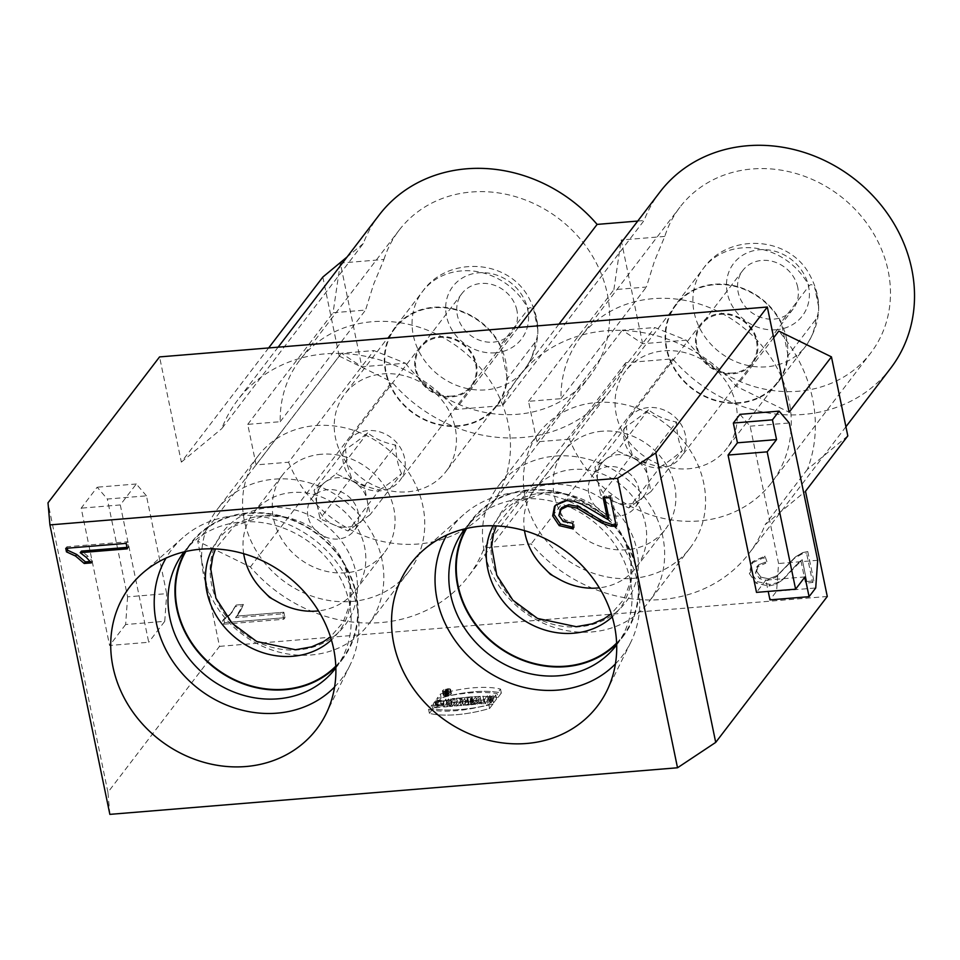 <?xml version="1.0" encoding="UTF-8"?>
<svg xmlns="http://www.w3.org/2000/svg" width="960" height="960" viewBox="0 0 960 960"><rect width="100%" height="100%" fill="white"/><g stroke="black" fill="none" stroke-linecap="round" stroke-linejoin="round"><path stroke-width="0.72" stroke-dasharray="4.8 3.6" d="M443.436 694.596A4.164 1.356 168.3 0 1 447.816 692.82A4.164 1.356 168.3 0 1 451.428 693.432A4.164 1.356 168.3 0 1 447.624 695.604A4.164 1.356 168.3 0 1 443.28 695.124A4.164 1.356 168.3 0 1 443.436 694.596A4.164 1.356 168.3 0 1 450.324 692.772A4.164 1.356 168.3 0 1 448.284 695.448A4.164 1.356 168.3 0 1 443.436 694.596M493.02 703.956L489.6 708.432A55.392 18.072 168.3 0 1 429.42 713.376L432.852 708.9A65.892 21.504 -11.7 0 0 493.02 703.956L489.6 708.432A55.392 18.072 168.3 0 1 429.42 713.376L432.852 708.9A65.892 21.504 -11.7 0 0 493.02 703.956L492.204 700.008A65.892 21.504 168.3 0 1 432.024 704.94L428.604 709.416A55.392 18.072 -11.7 0 0 488.784 704.484L492.204 700.008M496.536 698.988L493.548 702.9L490.836 703.128L492.012 701.58L489 701.832L487.824 703.38L485.124 703.596L488.112 699.684L490.824 699.456L489.732 700.884L496.536 698.988L493.548 702.9L490.836 703.128L492.012 701.58L489 701.832L487.824 703.38L485.124 703.596L488.112 699.684L490.824 699.456L489.732 700.884L496.536 698.988L495.72 695.04L488.916 696.936L489.996 695.508L487.296 695.736L484.296 699.648L487.008 699.42L488.184 697.884L491.196 697.632L490.02 699.18L492.72 698.952L495.72 695.04M484.152 703.68L478.272 703.56L474.528 704.472L480.828 700.284L483.84 700.032L484.152 703.68L478.272 703.56L474.528 704.472L480.828 700.284L483.84 700.032L484.152 703.68L483.024 696.084L480.012 696.324L473.712 700.512L483.336 699.72M471.828 703.356L468.936 704.928L465.624 705.192L468.948 703.392A3.384 1.104 168.3 0 1 468.816 702.084A3.384 1.104 168.3 0 1 472.512 700.968L476.556 700.632L473.568 704.544L470.856 704.772L471.948 703.344L468.936 704.928L465.624 705.192L468.948 703.392A3.384 1.104 168.3 0 1 468.252 702.9A3.384 1.104 168.3 0 1 472.512 700.968L476.556 700.632L473.568 704.544L470.856 704.772L471.948 703.344L471.132 699.396L470.04 700.812L472.752 700.596L475.74 696.684L471.696 697.008A3.384 1.104 -11.7 0 0 467.424 698.952A3.384 1.104 -11.7 0 0 468.132 699.444L464.808 701.244L468.108 700.98L471.012 699.408M468.492 701.292L467.772 702.24L465.636 702.42L463.368 705.384L460.656 705.6L462.924 702.636L460.788 702.816L461.52 701.868L468.492 701.292L467.772 702.24L465.636 702.42L463.368 705.384L460.656 705.6L462.924 702.636L460.788 702.816L461.52 701.868L468.492 701.292L467.676 697.344L460.692 697.908L459.972 698.868L462.108 698.688L459.84 701.652L462.552 701.436L464.82 698.46L466.956 698.292L467.676 697.344M460.068 701.988L457.08 705.9L454.368 706.116L457.368 702.204L460.068 701.988L457.08 705.9L454.368 706.116L457.368 702.204L460.068 701.988L459.252 698.028L456.54 698.256L453.552 702.168L456.264 701.952L459.252 698.028M109.86 814.368L107.94 792.288L219.504 646.368L197.712 541.152L250.392 566.976A145.152 128.4 37.4 0 0 468.324 576.384A145.152 128.4 37.4 0 0 484.272 547.776L531.204 543.924A145.152 128.4 -142.6 0 0 749.136 553.332A145.152 128.4 -142.6 0 0 765.096 524.724L805.488 491.268M827.28 596.484L219.504 646.368M455.316 702.372L452.328 706.284L449.736 706.5L451.404 704.316L447.144 706.716L443.724 706.992L446.712 703.08L449.304 702.864L447.672 705L451.824 702.66L455.316 702.372L452.328 706.284L449.736 706.5L451.404 704.316L447.144 706.716L443.724 706.992L446.712 703.08L449.304 702.864L447.672 705L451.824 702.66L455.316 702.372L454.5 698.424L451.008 698.712L446.844 701.052L448.476 698.916L445.896 699.132L442.896 703.044L446.328 702.768L450.588 700.368L448.92 702.552L451.5 702.336L454.5 698.424M436.188 704.904C442.248 704.424 442.668 704.976 437.436 706.572L438.348 705.384L435.636 705.612L434.184 707.508C443.088 708.78 448.764 701.4 436.836 704.04L436.188 704.904L441.36 704.88L437.436 706.572L438.348 705.384L435.636 705.612L434.184 707.508L444.072 704.472L436.836 704.04L436.188 704.904L435.36 700.944L436.02 700.092L443.256 700.524L433.368 703.56L434.82 701.664L437.532 701.436L436.62 702.624L440.544 700.932L435.36 700.944M497.928 697.548L501.348 693.06A55.392 18.072 -11.7 0 0 441.168 698.004L437.748 702.48A65.892 21.504 168.3 0 1 497.928 697.548L501.348 693.06A55.392 18.072 -11.7 0 0 441.168 698.004L437.748 702.48A65.892 21.504 168.3 0 1 497.928 697.548L497.112 693.588A65.892 21.504 -11.7 0 0 436.932 698.532L440.352 694.056A55.392 18.072 168.3 0 1 500.532 689.112L497.112 693.588M243.396 604.452L236.256 605.04L230.856 613.62L223.812 619.128L224.544 622.656L284.964 617.7L283.836 612.24L236.76 616.104L240.768 610.512L243.396 604.452L236.256 605.04L230.856 613.62L223.812 619.128L224.544 622.656L284.964 617.7L283.836 612.24L236.76 616.104L240.768 610.512L243.396 604.452L235.548 617.676L282.624 613.812L283.752 619.272L223.332 624.24L222.6 620.712L229.656 615.204L235.044 606.624L242.184 606.036M766.908 561.636L764.976 556.092L752.904 561.492L750.552 571.956L757.452 581.7L770.124 584.448L777.012 582.768L783.6 578.544L798.72 562.332L802.248 559.704L806.76 581.496L813.852 580.92L807.768 551.532L802.776 552.588L795.516 556.836L777.168 575.58L768.804 578.856L760.908 577.14L756.636 571.344L758.532 564.768L766.908 561.636L764.976 556.092L752.904 561.492L750.552 571.956L757.452 581.7L770.124 584.448L777.012 582.768L783.6 578.544L798.72 562.332L802.248 559.704L782.388 580.128L775.8 584.352L768.912 586.032L756.24 583.272L749.34 573.54L751.692 563.076L763.764 557.676L765.696 563.22L756.576 567.192L758.532 564.768L766.908 561.636L765.696 563.22M507.3 378.612L506.916 376.74A63.72 56.364 37.4 0 1 496.5 405.444A63.72 56.364 37.4 0 1 411.648 411.516A63.72 56.364 37.4 0 1 395.268 328.044A63.72 56.364 37.4 0 1 500.796 347.22A63.72 56.364 -142.6 0 1 506.916 376.74L500.412 345.36A64.248 56.832 -142.6 0 0 394.848 327.72A64.248 56.832 -142.6 0 0 411.36 411.888A64.248 56.832 -142.6 0 0 496.932 405.768A64.248 56.832 -142.6 0 0 507.3 378.612L535.092 342.24C536.82 339.78 537.72 335.544 537.792 329.556A62.52 55.308 -142.6 0 0 533.892 310.74C531.888 307.428 529.992 306.852 528.204 309L500.412 345.36M450.252 413.34A63.72 56.364 37.4 0 1 455.208 427.944A63.72 56.364 37.4 0 1 445.956 471.552A63.72 56.364 37.4 0 1 361.104 477.636A63.72 56.364 37.4 0 1 344.712 394.152A63.72 56.364 37.4 0 1 450.252 413.34M788.112 355.56L787.728 353.688A63.72 56.364 37.4 0 1 777.324 382.392A63.72 56.364 37.4 0 1 692.472 388.464A63.72 56.364 37.4 0 1 676.08 304.992A63.72 56.364 37.4 0 1 781.62 324.168A63.72 56.364 -142.6 0 1 787.728 353.688L781.224 322.308A64.248 56.832 -142.6 0 0 675.66 304.668A64.248 56.832 -142.6 0 0 692.184 388.836A64.248 56.832 -142.6 0 0 777.744 382.716A64.248 56.832 -142.6 0 0 788.112 355.56L815.916 319.2C817.644 316.728 818.544 312.504 818.604 306.504A62.52 55.308 -142.6 0 0 814.716 287.688C812.712 284.376 810.816 283.8 809.028 285.948L781.224 322.308M736.032 404.892A63.72 56.364 -142.6 0 0 731.064 390.288A63.72 56.364 -142.6 0 0 625.536 371.112A63.72 56.364 -142.6 0 0 641.916 454.584A63.72 56.364 -142.6 0 0 726.768 448.512A63.72 56.364 -142.6 0 0 736.032 404.892M804.984 576.912L765.876 580.128L768.216 591.42M739.992 414.348L750.132 426.192L778.572 563.508L776.616 591.18L769.968 599.88M765.876 580.128L756.504 592.38M146.448 495.84L136.308 483.984L120.288 504.948L148.728 642.264L109.608 645.48L81.18 508.152L97.2 487.2L107.34 499.044L146.448 495.84L166.704 593.64L127.596 596.856L107.34 499.044M127.596 596.856L125.64 624.516L164.748 621.312L148.728 642.264M164.748 621.312L166.704 593.64M107.94 792.288L48 502.824M268.632 347.952L181.344 462.12L159.564 356.904M322.836 277.056L339.204 356.088L197.712 541.152M379.188 214.992A145.152 128.4 37.4 0 0 363.24 243.6L221.748 428.664A145.152 128.4 37.4 0 1 237.696 400.056A145.152 128.4 37.4 0 1 455.628 409.464L502.56 405.612A145.152 128.4 -142.6 0 1 518.52 377.004A145.152 128.4 -142.6 0 1 736.452 386.412L789.12 412.236M518.328 327.456L455.628 409.464M181.344 462.12L221.748 428.664M890.628 368.268A145.152 128.4 -142.6 0 1 672.696 358.86L625.764 362.712A145.152 128.4 37.4 0 1 609.816 391.308A145.152 128.4 37.4 0 1 391.872 381.9L250.392 566.976M625.764 362.712L484.272 547.776M660.012 191.94A145.152 128.4 -142.6 0 0 644.052 220.548L502.56 405.612M773.688 337.716L736.452 386.412M847.812 435.9L807.42 469.368A145.152 128.4 -142.6 0 0 778.776 331.056M807.42 469.368L765.096 524.724M672.696 358.86L531.204 543.924M637.74 221.064L644.052 220.548M339.204 356.088L391.872 381.9M363.24 243.6L347.1 256.956M340.344 263.064L333.072 312.744L365.544 310.08L373.644 284.22L383.964 259.476L340.344 263.064L361.824 366.792L405.456 363.204L373.932 350.58L341.46 353.244L361.824 366.792M383.964 259.476A120.072 106.212 37.4 0 1 399.108 230.22A120.072 106.212 37.4 0 1 559.008 218.772A120.072 106.212 37.4 0 1 589.884 376.08A120.072 106.212 37.4 0 1 405.456 363.204M642.636 343.74L621.156 240.012L613.884 289.692L646.368 287.028L654.456 261.18L664.788 236.424A120.072 106.212 37.4 0 1 679.932 207.18A120.072 106.212 37.4 0 1 839.832 195.72A120.072 106.212 37.4 0 1 870.708 353.028A120.072 106.212 37.4 0 1 686.268 340.164L654.756 327.528L622.272 330.204L642.636 343.74L686.268 340.164M664.788 236.424L621.156 240.012M569.412 439.164L536.928 441.828L528.54 401.328L561.024 398.664A120.072 106.212 37.4 0 1 580.764 336.876A120.072 106.212 37.4 0 1 740.664 325.428A120.072 106.212 37.4 0 1 771.54 482.736A120.072 106.212 37.4 0 1 664.08 518.568A120.072 106.212 37.4 0 1 569.412 439.164L654.756 327.528M536.928 441.828L622.272 330.204M528.54 401.328L613.884 289.692M561.024 398.664L646.368 287.028M288.588 462.216A120.072 106.212 -142.6 0 0 383.256 541.62A120.072 106.212 -142.6 0 0 490.716 505.788A120.072 106.212 -142.6 0 0 459.84 348.48A120.072 106.212 -142.6 0 0 299.952 359.928A120.072 106.212 -142.6 0 0 280.2 421.716L247.728 424.38L256.116 464.88L288.588 462.216L373.932 350.58M256.116 464.88L341.46 353.244M247.728 424.38L333.072 312.744M280.2 421.716L365.544 310.08M125.64 624.516L109.608 645.48M136.308 483.984L97.2 487.2M120.288 504.948L81.18 508.152M776.616 591.18L815.724 587.976M817.68 560.304L778.572 563.508M750.132 426.192L789.24 422.988M616.68 644.856A95.52 84.492 -142.6 0 0 591.732 520.236A95.52 84.492 -142.6 0 0 464.916 528.828M616.656 643.812A95.52 84.492 -142.6 0 0 623.244 636.288A95.52 84.492 -142.6 0 0 623.556 538.032A95.52 84.492 -142.6 0 0 529.056 489.852A95.52 84.492 -142.6 0 0 471.48 520.248A95.52 84.492 -142.6 0 0 465.948 528.588M615.42 663.924A106.728 94.416 -142.6 0 0 630.792 642.24A106.728 94.416 -142.6 0 0 594.732 516.312A106.728 94.416 -142.6 0 0 463.752 514.524A106.728 94.416 -142.6 0 0 446.856 535.044M335.868 667.908A95.52 84.492 -142.6 0 0 310.908 543.288A95.52 84.492 -142.6 0 0 184.104 551.88M335.832 666.852A95.52 84.492 -142.6 0 0 342.432 659.328A95.52 84.492 -142.6 0 0 342.732 561.084A95.52 84.492 -142.6 0 0 248.232 512.892A95.52 84.492 -142.6 0 0 190.656 543.3A95.52 84.492 -142.6 0 0 185.124 551.64M334.608 686.976A106.728 94.416 -142.6 0 0 349.968 665.28A106.728 94.416 -142.6 0 0 313.908 539.364A106.728 94.416 -142.6 0 0 182.94 537.576A106.728 94.416 -142.6 0 0 166.032 558.096M559.332 579.336A64.032 56.652 37.4 0 1 543.192 567M524.508 530.64A64.032 56.652 37.4 0 1 534.36 489.84A64.032 56.652 37.4 0 1 619.632 483.732A64.032 56.652 37.4 0 1 636.108 567.624A64.032 56.652 37.4 0 1 599.316 587.832M602.208 431.208A64.032 56.652 -142.6 0 0 563.604 451.584A64.032 56.652 -142.6 0 0 563.4 517.452A64.032 56.652 -142.6 0 0 626.748 549.756A64.032 56.652 -142.6 0 0 665.352 529.368A64.032 56.652 -142.6 0 0 665.556 463.512A64.032 56.652 -142.6 0 0 602.208 431.208M596.268 402.552A94.992 84.024 37.4 0 1 690.24 450.468A94.992 84.024 37.4 0 1 689.94 548.172A94.992 84.024 37.4 0 1 563.448 557.232A94.992 84.024 37.4 0 1 539.016 432.78A94.992 84.024 37.4 0 1 596.268 402.552M555.336 456.096A94.992 84.024 37.4 0 1 649.308 504.012A94.992 84.024 37.4 0 1 649.008 601.716A94.992 84.024 37.4 0 1 522.504 610.776A94.992 84.024 37.4 0 1 498.084 486.324A94.992 84.024 37.4 0 1 555.336 456.096M616.62 643.08A94.992 84.024 -142.6 0 0 628.596 547.896A94.992 84.024 -142.6 0 0 555.372 491.904A94.992 84.024 -142.6 0 0 529.152 490.344A94.992 84.024 -142.6 0 0 466.656 528.42M696.12 346.2A32.556 28.8 -142.6 0 0 720.6 372.444A32.556 28.8 -142.6 0 0 752.568 363.456A32.556 28.8 -142.6 0 0 744.192 320.82A32.556 28.8 -142.6 0 0 700.848 323.916A32.556 28.8 -142.6 0 0 696.12 346.2M732.78 373.032A31.704 28.044 37.4 0 1 701.424 357.036A31.704 28.044 37.4 0 1 701.52 324.432A31.704 28.044 37.4 0 1 743.736 321.42A31.704 28.044 37.4 0 1 751.884 362.94A31.704 28.044 37.4 0 1 732.78 373.032M776.232 329.76A43.224 38.232 37.4 0 1 728.616 272.628A43.224 38.232 37.4 0 1 798.972 266.856A43.224 38.232 37.4 0 1 776.232 329.76M797.724 287.304A31.704 28.044 -142.6 0 0 773.88 261.756A31.704 28.044 -142.6 0 0 742.764 270.504A31.704 28.044 -142.6 0 0 742.656 303.096A31.704 28.044 -142.6 0 0 774.012 319.092A31.704 28.044 -142.6 0 0 793.128 309A31.704 28.044 -142.6 0 0 797.724 287.304M818.604 306.504L814.716 287.688M588.804 493.332A26.688 23.604 37.4 0 1 592.68 475.068A26.688 23.604 37.4 0 1 628.212 472.512A26.688 23.604 37.4 0 1 635.076 507.48A26.688 23.604 37.4 0 1 618.984 515.964A26.688 23.604 37.4 0 1 588.804 493.332M597.876 481.464A26.688 23.604 -142.6 0 0 614.832 501.828A26.688 23.604 -142.6 0 0 639.912 499.764A26.688 23.604 -142.6 0 0 644.136 495.612A26.688 23.604 -142.6 0 0 648.012 477.348A26.688 23.604 -142.6 0 0 631.056 456.984A26.688 23.604 -142.6 0 0 605.976 459.048A26.688 23.604 -142.6 0 0 601.752 463.2A26.688 23.604 -142.6 0 0 597.876 481.464L594.912 467.208L617.04 450.888L645.06 463.092L650.964 491.604L628.848 507.924L600.828 495.72L597.876 481.464M645.06 463.092L676.464 422.016C665.556 419.988 656.22 415.932 648.444 409.812C639.504 417.3 632.124 422.736 626.316 426.132L628.104 441.924L632.22 454.644C640.008 460.764 649.344 464.832 660.252 466.848L628.848 507.924M660.252 466.848C666.06 463.452 673.44 458.016 682.368 450.528L650.964 491.604M632.22 454.644L600.828 495.72M626.316 426.132L594.912 467.208M648.444 409.812L617.04 450.888M682.368 450.528C678.84 443.076 676.872 433.572 676.464 422.016M685.428 435.18A32.556 28.8 -142.6 0 0 660.936 408.936A32.556 28.8 -142.6 0 0 628.98 417.912A32.556 28.8 -142.6 0 0 624.252 440.196A32.556 28.8 -142.6 0 0 648.744 466.44A32.556 28.8 -142.6 0 0 680.7 457.452A32.556 28.8 -142.6 0 0 685.428 435.18M278.508 602.388A64.032 56.652 37.4 0 1 262.368 590.04M243.684 553.692A64.032 56.652 37.4 0 1 253.536 512.892A64.032 56.652 37.4 0 1 338.82 506.784A64.032 56.652 37.4 0 1 355.284 590.676A64.032 56.652 37.4 0 1 318.492 610.884M321.384 454.248A64.032 56.652 -142.6 0 0 282.792 474.636A64.032 56.652 -142.6 0 0 282.588 540.492A64.032 56.652 -142.6 0 0 345.936 572.796A64.032 56.652 -142.6 0 0 384.528 552.42A64.032 56.652 -142.6 0 0 384.732 486.552A64.032 56.652 -142.6 0 0 321.384 454.248M315.456 425.604A94.992 84.024 37.4 0 1 409.428 473.52A94.992 84.024 37.4 0 1 409.116 571.224A94.992 84.024 37.4 0 1 282.624 580.284A94.992 84.024 37.4 0 1 258.204 455.832A94.992 84.024 37.4 0 1 315.456 425.604M274.512 479.148A94.992 84.024 37.4 0 1 368.484 527.064A94.992 84.024 37.4 0 1 368.184 624.768A94.992 84.024 37.4 0 1 241.692 633.816A94.992 84.024 37.4 0 1 217.26 509.376A94.992 84.024 37.4 0 1 274.512 479.148M335.808 666.132A94.992 84.024 -142.6 0 0 347.784 570.936A94.992 84.024 -142.6 0 0 274.548 514.956A94.992 84.024 -142.6 0 0 248.328 513.396A94.992 84.024 -142.6 0 0 185.832 551.472M415.296 369.252A32.556 28.8 -142.6 0 0 439.788 395.484A32.556 28.8 -142.6 0 0 471.744 386.508A32.556 28.8 -142.6 0 0 463.368 343.86A32.556 28.8 -142.6 0 0 420.024 346.968A32.556 28.8 -142.6 0 0 415.296 369.252M451.956 396.084A31.704 28.044 37.4 0 1 420.6 380.088A31.704 28.044 37.4 0 1 420.708 347.484A31.704 28.044 37.4 0 1 462.912 344.46A31.704 28.044 37.4 0 1 471.072 385.992A31.704 28.044 37.4 0 1 451.956 396.084M495.408 352.812A43.224 38.232 37.4 0 1 447.804 295.68A43.224 38.232 37.4 0 1 518.16 289.908A43.224 38.232 37.4 0 1 495.408 352.812M516.912 310.356A31.704 28.044 -142.6 0 0 493.068 284.808A31.704 28.044 -142.6 0 0 461.94 293.544A31.704 28.044 -142.6 0 0 461.844 326.148A31.704 28.044 -142.6 0 0 493.2 342.144A31.704 28.044 -142.6 0 0 512.304 332.052A31.704 28.044 -142.6 0 0 516.912 310.356M537.792 329.556L533.892 310.74M307.98 516.372A26.688 23.604 37.4 0 1 311.856 498.108A26.688 23.604 37.4 0 1 347.388 495.564A26.688 23.604 37.4 0 1 354.252 530.52A26.688 23.604 37.4 0 1 338.172 539.016A26.688 23.604 37.4 0 1 307.98 516.372M317.052 504.516A26.688 23.604 -142.6 0 0 334.02 524.868A26.688 23.604 -142.6 0 0 359.088 522.816A26.688 23.604 -142.6 0 0 363.324 518.664A26.688 23.604 -142.6 0 0 367.2 500.4A26.688 23.604 -142.6 0 0 350.232 480.036A26.688 23.604 -142.6 0 0 325.164 482.1A26.688 23.604 -142.6 0 0 320.928 486.252A26.688 23.604 -142.6 0 0 317.052 504.516L314.1 490.248L336.216 473.94L364.248 486.132L370.152 514.656L348.036 530.976L320.004 518.772L317.052 504.516M364.248 486.132L395.652 445.068C384.744 443.04 375.396 438.972 367.62 432.864C358.68 440.352 351.312 445.788 345.504 449.184L347.28 464.964L351.408 477.696C359.184 483.816 368.532 487.884 379.428 489.9L348.036 530.976M379.428 489.9C385.236 486.504 392.616 481.068 401.556 473.58L370.152 514.656M351.408 477.696L320.004 518.772M345.504 449.184L314.1 490.248M367.62 432.864L336.216 473.94M401.556 473.58C398.016 466.128 396.048 456.612 395.652 445.068M404.604 458.22A32.556 28.8 -142.6 0 0 380.124 431.988A32.556 28.8 -142.6 0 0 348.156 440.964A32.556 28.8 -142.6 0 0 343.428 463.248A32.556 28.8 -142.6 0 0 367.92 489.48A32.556 28.8 -142.6 0 0 399.876 480.504A32.556 28.8 -142.6 0 0 404.604 458.22M610.224 497.004L611.436 495.432L604.344 496.008L604.644 497.472M616.308 526.392L617.52 524.82L611.436 495.432M616.008 524.904L617.52 524.82M572.7 523.224L573.9 521.64L564.54 519.972L560.028 513.924L561.792 507.624M573.084 528.888L574.296 527.316L573.9 521.64M572.976 527.304L574.296 527.316M608.856 517.812L583.164 502.608L575.064 499.584L567.732 499.068L556.596 503.784L555.132 505.644M603.132 497.592L604.344 496.008M65.736 548.328L66.948 546.756L67.248 548.208M126.156 543.372L127.368 541.788L66.948 546.756M127.296 548.832L128.496 547.248L127.368 541.788M126.996 547.38L128.496 547.248M91.38 562.884L92.58 561.3L87.576 555.876L81.432 551.112M90.276 561.492L92.58 561.3M236.256 605.04L235.044 606.624M223.812 619.128L222.6 620.712M224.544 622.656L223.332 624.24M284.964 617.7L283.752 619.272M283.836 612.24L282.624 613.812M236.76 616.104L235.548 617.676M802.248 559.704L806.76 581.496L805.548 583.08L801.036 561.276M806.76 581.496L813.852 580.92L812.64 582.504L805.548 583.08M813.852 580.92L807.768 551.532L806.556 553.116L812.64 582.504M807.768 551.532L802.776 552.588L795.516 556.836L777.168 575.58L768.804 578.856L760.908 577.14L756.636 571.344L758.532 564.768L755.424 572.928L759.696 578.724L767.604 580.44L775.956 577.164L794.304 558.42L801.564 554.172L806.556 553.116M764.976 556.092L763.764 557.676M452.328 706.284L451.5 702.336M449.736 706.5L448.92 702.552M451.404 704.316L450.588 700.368M447.144 706.716L446.328 702.768M443.724 706.992L442.896 703.044M446.712 703.08L445.896 699.132M449.304 702.864L448.476 698.916M447.672 705L446.844 701.052M451.824 702.66L451.008 698.712M437.436 706.572L436.62 702.624M438.348 705.384L437.532 701.436M435.636 705.612L434.82 701.664M434.184 707.508L433.368 703.56M436.836 704.04L436.02 700.092M457.08 705.9L456.264 701.952M454.368 706.116L453.552 702.168M457.368 702.204L456.54 698.256M467.772 702.24L466.956 698.292M465.636 702.42L464.82 698.46M463.368 705.384L462.552 701.436M460.656 705.6L459.84 701.652M462.924 702.636L462.108 698.688M460.788 702.816L459.972 698.868M461.52 701.868L460.692 697.908M472.488 702.636L473.124 701.796L471.084 702.492L473.124 701.796L472.488 702.636L471.672 698.676L472.308 697.848L470.256 698.544L471.672 698.676M473.124 701.796L472.308 697.848M468.936 704.928L468.108 700.98M465.624 705.192L464.808 701.244M468.948 703.392L468.132 699.444M476.556 700.632L475.74 696.684M473.568 704.544L472.752 700.596M470.856 704.772L470.04 700.812M471.948 703.344L471.132 699.396M481.248 701.58L481.344 702.684L479.34 702.852L481.248 701.58L481.344 702.684L479.34 702.852L481.248 701.58L480.432 697.632L478.524 698.892L479.34 702.852M478.524 698.892L480.528 698.736L480.432 697.632M480.528 698.736L481.344 702.684M481.452 703.896L480.624 699.948M481.392 703.308L480.576 699.348M478.272 703.56L477.444 699.612M477.24 704.244L476.412 700.296M474.528 704.472L473.712 700.512M480.828 700.284L480.012 696.324M483.84 700.032L483.024 696.084M493.548 702.9L492.72 698.952M490.836 703.128L490.02 699.18M492.012 701.58L491.196 697.632M489 701.832L488.184 697.884M487.824 703.38L487.008 699.42M485.124 703.596L484.296 699.648M488.112 699.684L487.296 695.736M490.824 699.456L489.996 695.508M489.732 700.884L488.916 696.936M492.744 700.632L491.916 696.684M493.824 699.216L493.008 695.256M489.6 708.432L488.784 704.484M429.42 713.376L428.604 709.416M432.852 708.9L432.024 704.94M441.168 698.004L440.352 694.056M501.348 693.06L500.532 689.112M437.748 702.48L436.932 698.532M442.62 690.648A4.164 1.356 -11.7 0 0 442.464 691.164A4.164 1.356 -11.7 0 0 446.808 691.656A4.164 1.356 -11.7 0 0 450.612 689.484A4.164 1.356 -11.7 0 0 446.988 688.86A4.164 1.356 -11.7 0 0 442.62 690.648M443.22 690.6A3.528 1.152 -11.7 0 0 443.088 691.032A3.528 1.152 -11.7 0 0 446.772 691.452A3.528 1.152 -11.7 0 0 449.988 689.604A3.528 1.152 -11.7 0 0 446.928 689.088A3.528 1.152 -11.7 0 0 443.22 690.6M444.048 694.548A3.528 1.152 168.3 0 1 447.744 693.036A3.528 1.152 168.3 0 1 450.804 693.564A3.528 1.152 168.3 0 1 447.588 695.4A3.528 1.152 168.3 0 1 443.904 694.992A3.528 1.152 168.3 0 1 444.048 694.548A3.528 1.152 168.3 0 1 449.868 693.012A3.528 1.152 168.3 0 1 448.14 695.268A3.528 1.152 168.3 0 1 444.048 694.548M447.288 695.064L449.16 693.36L445.188 695.244L447.84 694.356L447.288 695.064L447.9 695.016L449.16 693.36L445.188 695.244L447.84 694.356L447.288 695.064L447.024 690.408L444.372 691.284L448.344 689.412L446.472 691.116M448.38 693.648L446.664 694.092L448.38 693.648L447.12 694.188L448.38 693.648L447.564 689.688L448.02 694.116M447.204 690.168L445.848 690.132L447.564 689.688M447.9 695.016L447.072 691.068M449.16 693.36L448.344 689.412M446.664 694.44L445.848 690.492M445.188 695.244L444.372 691.284M445.86 695.184L445.044 691.236M447.312 694.404L446.484 690.444M447.84 694.356L447.024 690.408M549.9 484.572A76.824 67.956 37.4 0 1 634.512 586.104A76.824 67.956 37.4 0 1 509.472 596.364A76.824 67.956 37.4 0 1 549.9 484.572M493.092 525.792A75.924 67.164 37.4 0 1 544.524 492.66A75.924 67.164 37.4 0 1 565.476 493.92A75.924 67.164 37.4 0 1 624.012 538.668A75.924 67.164 37.4 0 1 612.228 616.872M815.916 319.2A64.248 56.832 37.4 0 1 805.548 346.356A64.248 56.832 37.4 0 1 766.872 366.792A64.248 56.832 37.4 0 1 703.272 334.416A64.248 56.832 37.4 0 1 703.464 268.308A64.248 56.832 37.4 0 1 809.028 285.948M269.088 507.612A76.824 67.956 37.4 0 1 353.688 609.156A76.824 67.956 37.4 0 1 228.66 619.416A76.824 67.956 37.4 0 1 269.088 507.612M212.28 548.832A75.924 67.164 37.4 0 1 263.7 515.712A75.924 67.164 37.4 0 1 284.664 516.96A75.924 67.164 37.4 0 1 343.188 561.72A75.924 67.164 37.4 0 1 331.416 639.924M535.092 342.24A64.248 56.832 37.4 0 1 524.724 369.408A64.248 56.832 37.4 0 1 486.048 389.844A64.248 56.832 37.4 0 1 422.448 357.456A64.248 56.832 37.4 0 1 422.64 291.36A64.248 56.832 37.4 0 1 528.204 309M558.828 515.496L560.028 513.924M563.328 521.556L564.54 519.972M555.396 505.356L556.596 503.784M566.52 500.652L567.732 499.068M573.852 501.168L575.064 499.584M581.952 504.192L583.164 502.608M594.288 511.74L595.5 510.156M603.168 517.416L604.368 515.832M86.364 557.46L87.576 555.876M230.856 613.62L229.656 615.204M240.768 610.512L239.556 612.096M770.124 584.448L768.912 586.032M777.012 582.768L775.8 584.352M783.6 578.544L782.388 580.128M792.444 569.256L791.244 570.84M798.72 562.332L797.508 563.916M802.776 552.588L801.564 554.172M795.516 556.836L794.304 558.42M787.884 564.732L786.672 566.316M777.168 575.58L775.956 577.164M768.804 578.856L767.604 580.44M760.908 577.14L759.696 578.724M756.636 571.344L755.424 572.928M752.904 561.492L751.692 563.076M750.552 571.956L749.34 573.54M757.452 581.7L756.24 583.272M471.864 702.684L471.036 698.736M472.488 701.856L471.672 697.908M472.512 700.968L471.696 697.008M446.664 689.772L447.48 693.72M446.292 690.24L447.12 694.188M447.66 693.48L446.844 689.532M395.268 328.044L344.712 394.152M496.5 405.444L445.956 471.552M676.08 304.992L625.536 371.112M777.324 382.392L726.768 448.512M278.124 347.172L237.696 400.056M609.816 391.308L468.324 576.384M558.948 324.132L518.52 377.004M845.916 426.744L749.136 553.332M771.54 482.736L870.708 353.028M580.764 336.876L679.932 207.18M490.716 505.788L589.884 376.08M299.952 359.928L399.108 230.22M616.296 645.372L623.244 636.288M464.52 529.344L471.48 520.248M463.752 514.524L423.132 550.344M630.792 642.24L606.876 690.828M335.472 668.424L342.432 659.328M183.708 552.396L190.656 543.3M182.94 537.576L142.32 573.396M349.968 665.28L326.052 713.88M636.108 567.624L665.352 529.368M534.36 489.84L563.604 451.584M539.016 432.78L498.084 486.324M689.94 548.172L649.008 601.716M555.372 491.904L565.476 493.92L545.088 492.684L515.124 503.052L496.284 525.888M628.596 547.896L624.012 538.668L630.888 560.016L630.708 580.908L623.904 599.304L611.292 613.824M742.764 270.504L701.52 324.432M793.128 309L751.884 362.94M777.744 382.716L805.548 346.356C822.384 321.888 823.032 296.772 807.492 271.032C784.632 235.02 727.284 234.264 703.464 268.308L675.66 304.668M601.752 463.2L592.68 475.068M644.136 495.612L635.076 507.48M700.848 323.916L628.98 417.912M752.568 363.456L680.7 457.452M355.284 590.676L384.528 552.42M253.536 512.892L282.792 474.636M258.204 455.832L217.26 509.376M409.116 571.224L368.184 624.768M274.548 514.956L284.664 516.96L264.264 515.736L234.3 526.104L215.46 548.94M347.784 570.936L343.188 561.72L350.064 583.068L349.884 603.948L343.092 622.344L330.48 636.876M461.94 293.544L420.708 347.484M512.304 332.052L471.072 385.992M496.932 405.768L524.724 369.408C541.572 344.94 542.22 319.824 526.668 294.084C503.808 258.072 446.46 257.316 422.64 291.36L394.848 327.72M320.928 486.252L311.856 498.108M363.324 518.664L354.252 530.52M420.024 346.968L348.156 440.964M471.744 386.508L399.876 480.504M554.484 506.412L555.696 504.828M232.428 611.748L231.216 613.332M238.38 614.208L237.18 615.792M752.376 562.14L751.164 563.724M444.072 704.472L443.256 700.524M441.36 704.88L440.544 700.932M467.424 698.952L468.252 702.9M470.256 698.544L471.084 702.492M442.464 691.164L443.28 695.124M450.612 689.484L451.428 693.432M443.088 691.032L443.904 694.992M449.988 689.604L450.804 693.564M445.224 690.264L446.04 694.212M445.848 690.132L446.664 694.092"/><path stroke-width="1.44" d="M715.716 742.392L827.28 596.484L805.488 491.268L847.812 435.9L831.444 356.868L789.12 412.236L767.328 307.02L655.776 452.94L715.716 742.392L677.52 767.772L109.86 814.368L49.92 524.904L617.58 478.308L655.776 452.94M526.632 743.484A117.408 103.848 37.4 0 1 405.432 675.66A117.408 103.848 37.4 0 1 423.132 550.344A117.408 103.848 37.4 0 1 567.204 552.312A117.408 103.848 37.4 0 1 606.876 690.828A117.408 103.848 37.4 0 1 526.632 743.484M245.808 766.536A117.408 103.848 37.4 0 1 124.608 698.712A117.408 103.848 37.4 0 1 142.32 573.396A117.408 103.848 37.4 0 1 286.38 575.364A117.408 103.848 37.4 0 1 326.052 713.88A117.408 103.848 37.4 0 1 245.808 766.536M677.52 767.772L617.58 478.308M561.792 507.624L558.828 515.496L563.328 521.556L572.7 523.224L573.084 528.888L559.224 525.624L552.684 515.892L555.396 505.356L566.52 500.652L573.852 501.168L581.952 504.192L607.644 519.396L603.132 497.592L610.224 497.004L616.308 526.392L611.052 526.176L602.304 523.248L576.936 508.092L567.528 506.28L560.592 509.208L558.828 515.496L563.328 521.556L572.7 523.224L573.084 528.888L559.224 525.624L552.684 515.892L554.484 506.412L555.396 505.356L566.52 500.652L573.852 501.168L581.952 504.192L607.644 519.396L603.132 497.592L610.224 497.004L616.308 526.392L611.052 526.176L602.304 523.248L576.936 508.092L567.528 506.28L559.968 509.916L561.792 507.624L568.74 504.696L578.148 506.508L603.516 521.664L612.264 524.604L616.008 524.904M66.468 551.856L65.736 548.328L126.156 543.372L127.296 548.832L80.22 552.696L86.364 557.46L91.38 562.884L84.228 563.472L75.528 556.044L66.468 551.856L65.736 548.328L126.156 543.372L127.296 548.832L80.22 552.696L86.364 557.46L91.38 562.884L84.228 563.472L75.528 556.044L66.468 551.856L67.68 550.272L76.728 554.46L85.44 561.888L90.276 561.492M768.216 591.42L769.968 599.88L809.076 596.676L804.984 576.912L795.612 589.176L767.172 451.848L776.544 439.596L737.436 442.8L728.064 455.064L756.504 592.38L795.612 589.176M809.076 596.676L815.724 587.976L817.68 560.304L789.24 422.988L779.112 411.132L739.992 414.348L733.344 423.048L737.436 442.8M49.92 524.904L48 502.824L159.564 356.904L767.328 307.02M347.1 256.956L322.836 277.056L268.632 347.952M278.124 347.172L379.188 214.992A145.152 128.4 37.4 0 1 597.12 224.4L518.328 327.456M845.916 426.744L890.628 368.268A145.152 128.4 -142.6 0 0 853.308 178.104A145.152 128.4 -142.6 0 0 660.012 191.94L558.948 324.132M831.444 356.868L778.776 331.056L773.688 337.716M597.12 224.4L637.74 221.064M776.544 439.596L772.452 419.832L733.344 423.048M779.112 411.132L772.452 419.832M464.916 528.828A95.52 84.492 -142.6 0 0 464.52 529.344A95.52 84.492 -142.6 0 0 464.22 627.588A95.52 84.492 -142.6 0 0 558.72 675.78A95.52 84.492 -142.6 0 0 616.296 645.372A95.52 84.492 -142.6 0 0 616.68 644.856M465.948 528.588A95.52 84.492 -142.6 0 0 474.312 623.1A95.52 84.492 -142.6 0 0 565.668 666.684A95.52 84.492 -142.6 0 0 616.656 643.812M446.856 535.044A106.728 94.416 -142.6 0 0 455.484 641.016A106.728 94.416 -142.6 0 0 557.844 690.108A106.728 94.416 -142.6 0 0 615.42 663.924M184.104 551.88A95.52 84.492 -142.6 0 0 183.708 552.396A95.52 84.492 -142.6 0 0 183.396 650.64A95.52 84.492 -142.6 0 0 277.896 698.832A95.52 84.492 -142.6 0 0 335.472 668.424A95.52 84.492 -142.6 0 0 335.868 667.908M185.124 551.64A95.52 84.492 -142.6 0 0 193.5 646.152A95.52 84.492 -142.6 0 0 284.856 689.736A95.52 84.492 -142.6 0 0 335.832 666.852M166.032 558.096A106.728 94.416 -142.6 0 0 174.66 664.068A106.728 94.416 -142.6 0 0 277.02 713.16A106.728 94.416 -142.6 0 0 334.608 686.976M728.064 455.064L767.172 451.848M599.316 587.832A64.032 56.652 37.4 0 1 597.504 588.012A64.032 56.652 37.4 0 1 559.332 579.336L550.38 574.308L543.192 567A64.032 56.652 37.4 0 1 524.508 530.64M466.656 528.42A94.992 84.024 -142.6 0 0 496.332 645.012A94.992 84.024 -142.6 0 0 616.62 643.08M318.492 610.884A64.032 56.652 37.4 0 1 316.692 611.052A64.032 56.652 37.4 0 1 278.508 602.388L269.568 597.36L262.368 590.04A64.032 56.652 37.4 0 1 243.684 553.692M185.832 551.472A94.992 84.024 -142.6 0 0 215.508 668.064A94.992 84.024 -142.6 0 0 335.808 666.132M555.132 505.644L553.896 514.308L560.436 524.04L572.976 527.304M607.644 519.396L608.856 517.812L604.644 497.472M80.22 552.696L81.432 551.112L126.996 547.38M84.228 563.472L85.44 561.888M67.248 548.208L67.68 550.272M612.228 616.872A75.924 67.164 37.4 0 1 518.28 616.296A75.924 67.164 37.4 0 1 493.092 525.792M331.416 639.924A75.924 67.164 37.4 0 1 237.468 639.348A75.924 67.164 37.4 0 1 212.28 548.832M611.052 526.176L612.264 524.604M602.304 523.248L603.516 521.664M591.708 516.852L592.92 515.268M576.936 508.092L578.148 506.508M567.528 506.28L568.74 504.696M559.224 525.624L560.436 524.04M552.684 515.892L553.896 514.308M75.528 556.044L76.728 554.46M611.292 613.824L604.164 618.684L592.392 623.82L576.3 626.7L537.504 618.432L512.904 600.192L496.74 575.112L491.616 546.216L493.596 533.556L496.284 525.888M330.48 636.876L323.34 641.736L311.58 646.86L295.476 649.752L256.68 641.484L232.08 623.244L215.916 598.164L210.804 569.268L212.772 556.608L215.46 548.94"/></g></svg>
